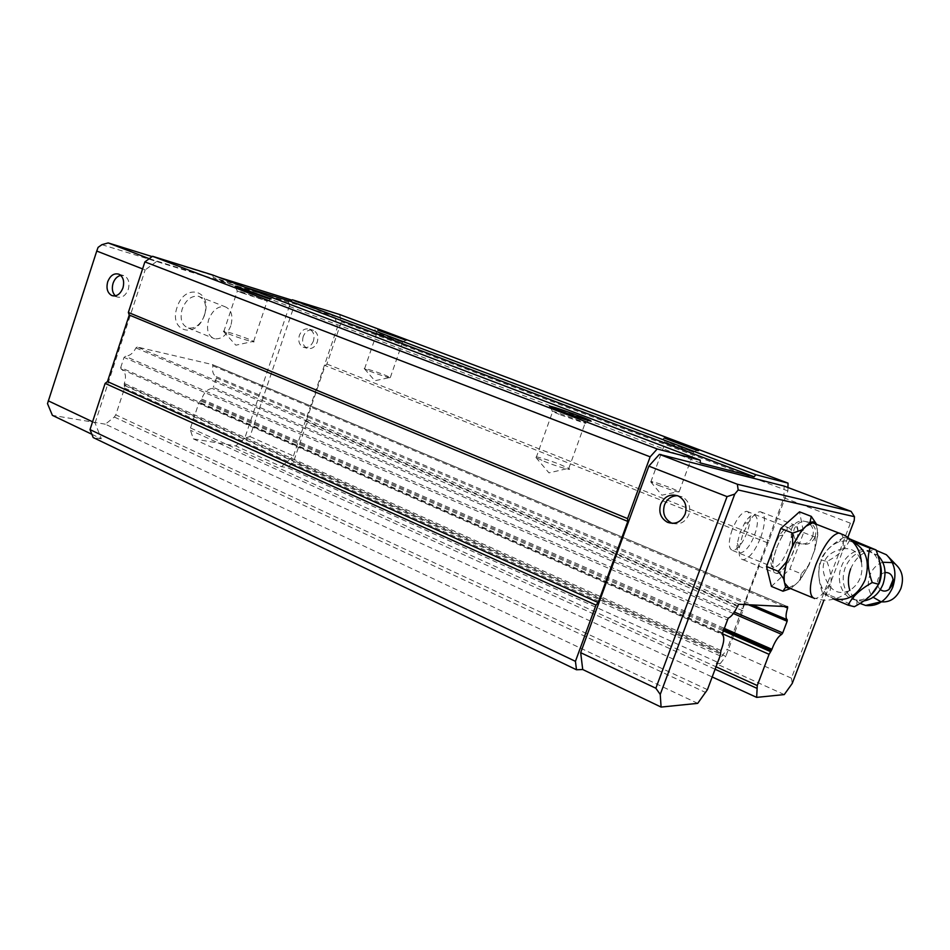 <?xml version="1.0" encoding="UTF-8"?>
<svg xmlns="http://www.w3.org/2000/svg" width="950" height="950" viewBox="0 0 950 950"><rect width="100%" height="100%" fill="white"/><g stroke="black" fill="none" stroke-linecap="round" stroke-linejoin="round"><path stroke-width="0.71" stroke-dasharray="4.75 3.56" d="M723.389 629.482L201.162 400.021L202.065 398.026C204.345 392.207 207.729 389.013 212.194 388.443L213.311 387.386L734.374 612.049M177.056 307.361C168.269 332.369 197.125 339.494 204.404 314.878C213.37 290.664 184.882 282.019 177.056 307.361M204.559 315.234C200.818 324.461 195.427 328.736 188.385 328.047C181.735 325.411 179.657 319.093 182.162 309.094C185.915 299.879 191.271 295.592 198.241 296.21C205.01 298.882 207.112 305.211 204.559 315.234M774.036 546.476L771.02 558.315C770.498 563.884 771.424 566.889 773.799 567.34L773.906 567.352C778.679 566.509 783.477 560.263 788.286 548.589C792.359 536.667 792.502 529.696 788.714 527.701L788.405 527.666C785.804 527.689 782.729 530.444 779.19 535.931L774.036 546.476M794.568 524.958C791.386 524.626 787.514 527.986 782.966 535.016C777.563 544.041 774.226 553.173 772.956 562.424C772.303 569.228 773.431 572.886 776.316 573.396C787.028 575.629 805.766 526.039 794.568 524.958M722.202 632.664L120.709 367.543L121.113 369.039C125.519 371.842 126.587 376.639 124.308 383.432L124.248 384.548L720.694 651.831M230.803 325.731C227.002 335.065 221.623 339.411 214.652 338.782C208.074 336.181 206.067 329.816 208.644 319.711C212.432 310.389 217.787 306.007 224.687 306.589C231.384 309.225 233.415 315.602 230.803 325.731M732.189 529.684C728.175 541.892 728.318 548.815 732.616 550.477C737.616 549.765 742.484 543.673 747.222 532.178C751.272 519.994 751.117 513.048 746.771 511.338C741.819 512.026 736.962 518.154 732.189 529.684M115.354 295.842L117.028 296.911C121.885 298.288 125.638 295.783 128.274 289.406C129.912 282.91 128.606 278.374 124.367 275.785L120.733 275.369M313.452 340.955C311.101 346.358 307.669 348.424 303.169 347.166C299.202 344.874 297.92 340.967 299.345 335.433C301.696 330.006 305.14 327.94 309.676 329.246C313.619 331.538 314.878 335.445 313.452 340.955M303.204 336.514C301.779 342.024 303.062 345.919 307.028 348.199C311.517 349.457 314.937 347.403 317.276 342.024C318.701 336.526 317.442 332.642 313.512 330.351C308.988 329.056 305.544 331.111 303.204 336.514M812.618 536.619C809.364 543.115 804.389 545.312 797.703 543.222C791.873 539.98 789.877 535.052 791.706 528.426C794.984 521.871 800.007 519.686 806.776 521.871C812.499 525.136 814.447 530.053 812.618 536.619M815.076 537.059C811.834 543.519 806.883 545.716 800.221 543.626C794.402 540.396 792.419 535.491 794.248 528.901C797.501 522.369 802.501 520.196 809.258 522.369C814.957 525.623 816.905 530.516 815.076 537.059M672.517 523.379C679.915 525.041 685.366 522.168 688.845 514.746C691.042 506.706 688.809 500.733 682.136 496.803L677.528 495.686M673.289 445.574L693.702 452.2L666.128 442.201L673.289 445.574M381.841 335.35L402.562 342.154L379.062 333.711L376.687 333.236L381.841 335.35M242.096 292.944L267.176 301.091L240.908 291.686L237.227 290.914L242.096 292.944M560.583 414.912L583.989 422.94C586.209 423.534 586.625 423.474 585.247 422.762L554.087 411.492C551.879 410.899 551.321 410.899 552.413 411.492L560.583 414.912M658.682 485.426C672.897 490.758 679.725 492.824 679.191 491.601L671.222 488.062C657.507 482.897 650.667 480.819 650.703 481.84L658.682 485.426M369.538 371.082C378.658 374.728 393.395 379.264 390.331 377.483L385.261 375.226C376.402 371.688 361.938 367.211 364.468 368.79L369.538 371.082M228.428 333.83C238.628 338.022 257.379 343.639 253.626 341.418L248.852 339.221C238.984 335.196 220.638 329.626 223.654 331.609L228.428 333.83M543.97 461.272C556.593 466.438 573.812 471.414 568.777 468.481L560.832 464.823C548.696 459.871 531.81 454.919 535.978 457.556L543.97 461.272M738.946 604.271L137.263 347.011L212.408 364.574L787.55 606.658L212.408 364.574M748.374 604.734L216.458 378.005L216.149 376.628C213.026 374.692 211.945 371.094 212.907 365.833L212.42 364.574M101.899 244.672L288.551 302.136L289.928 299.416M289.477 305.722L244.756 438.164L249.981 436.584L292.707 310.163L289.477 305.722L288.551 302.136M244.756 438.164L235.743 445.942L193.337 438.864L190.428 430.255L190.511 427.975L198.906 402.8L201.162 400.021M216.458 378.005L213.311 387.386M137.263 347.011L135.909 347.914C133.309 353.151 129.77 355.941 125.305 356.274L124.046 357.402L726.999 619.828M120.709 367.543L124.046 357.402M697.704 703.356L105.343 424.187L114.309 417.038L115.793 414.853L124.593 388.063L124.248 384.548M105.343 424.187L52.392 415.352M47.5 403.631L98.087 247.368M847.851 537.367L823.923 600.234M152.119 256.583L218.69 277.281M91.877 434.281L101.306 438.793L95.071 422.976L92.577 421.788M101.306 438.793L93.171 437.534M193.337 438.864L712.191 676.97M784.261 694.581L716.122 663.694L720.349 663.516L287.423 467.602L281.509 466.688L235.743 445.942M249.981 436.584L293.455 455.988L281.509 466.688M792.252 683.418L791.421 678.169L850.393 523.189L854.216 520.636M791.421 678.169L727.011 649.432L716.122 663.694M149.257 258.685L334.839 316.386L291.876 300.152M95.071 422.976L145.172 269.919L142.583 268.909M156.607 261.499L145.172 269.919M212.598 274.966L213.346 277.459L244.708 287.161M339.673 314.509L341.359 321.741L326.907 364.052L325.149 365.572L306.066 421.468L306.613 423.486L293.372 462.258L287.423 467.602M293.455 455.988L337.404 327.239L334.839 316.386M720.349 663.516L725.776 656.403L293.372 462.258M292.707 310.163L337.404 327.239M850.393 523.189L783.928 497.8L727.011 649.432M787.954 487.516L787.883 490.948L742.864 608.665L742.888 610.814L725.776 656.403M783.928 497.8L784.13 486.079M742.888 610.814L306.613 423.486M306.066 421.468L742.864 608.665M767.576 542.842L325.149 365.572M326.907 364.052L769.156 540.835M787.883 490.948L341.359 321.741M700.328 462.947L590.057 420.945M588.964 420.529L213.346 277.459M864.037 600.875C858.384 601.469 853.528 599.747 849.466 595.686C842.935 588.05 841.51 578.716 845.179 567.673C850.048 556.522 857.553 550.941 867.671 550.929L877.931 555.429M852.221 541.072L843.956 537.273L850.072 539.089C846.533 547.865 838.803 555.346 826.904 561.509L820.752 559.799C817.95 568.266 818.092 577.921 821.18 588.751L822.641 593.287L833.946 599.141M834.86 598.892C828.875 596.98 824.398 592.847 821.453 586.494C818.021 578.324 817.95 569.679 821.227 560.536C825.087 550.976 831.191 544.706 839.551 541.702L846.438 540.681L853.1 542.011M843.956 537.273L841.581 538.662C831.25 544.872 824.303 551.914 820.752 559.799M842.781 548.827C832.996 551.024 826.821 555.37 824.256 561.866C821.869 568.444 823.436 576.199 828.97 585.129C834.314 592.574 841.201 594.367 849.656 590.508C859.596 583.858 863.502 574.263 861.353 561.747C858.087 551.879 851.901 547.58 842.781 548.827C843.968 540.835 843.327 535.788 840.857 533.674M816.371 524.269L817.807 535.123L815.029 549.136L812.048 556.997C816.454 545.003 818.152 535.444 817.119 528.342L814.898 523.699M754.443 535.111C761.734 516.705 754.146 507.074 744.491 523.438L739.991 532.76L737.283 543.364C734.967 559.752 748.101 553.078 754.443 535.111M760.819 537.237C765.807 522.322 765.688 513.831 760.463 511.765C756.984 511.765 752.97 515.363 748.434 522.548L742.758 534.327L739.326 547.699C738.566 555.156 739.812 559.158 743.078 559.716C749.111 558.802 755.024 551.309 760.819 537.237M776.661 547.924C782.574 533.603 788.417 525.932 794.164 524.911C799.14 526.894 799.069 535.408 793.951 550.466C788.072 564.716 782.23 572.363 776.411 573.408C771.507 571.532 771.59 563.041 776.661 547.924M771.412 586.411L789.842 569.133L803.641 532.582L799.508 511.836M803.641 532.582L815.159 537.094L817.938 532.76M815.029 549.136L815.159 537.094M801.278 573.788L799.947 580.284L796.064 584.013C802.049 577.956 807.381 568.943 812.048 556.997L809.079 564.846L801.278 573.788L789.842 569.133M788.797 587.836L796.064 584.013L790.447 588.525M790.519 588.549L792.146 587.765M809.079 564.846L799.947 580.284M822.641 593.287L828.839 594.878C841.474 599.854 849.977 603.796 854.347 606.717M826.904 561.509C831.82 573.705 832.461 584.82 828.839 594.878M896.171 564.906L892.347 562.614M882.799 562.258C876.921 564.253 872.634 568.528 869.951 575.082C867.409 582.291 867.849 588.881 871.281 594.842L873.121 597.265M850.654 568.86C856.199 556.249 864.726 550.086 876.221 550.383M860.047 603.416C855.238 600.638 851.841 596.303 849.846 590.401M880.329 589.594C877.432 586.791 876.696 583.158 878.156 578.669C879.605 575.225 881.909 573.183 885.056 572.541M201.744 399.083L723.864 628.211M721.002 650.501L124.308 383.432M783.999 606.48L212.907 365.833M135.909 347.914L737.77 605.673M216.149 376.628L752.459 604.936M114.309 417.038L705.862 692.597M124.593 388.063L720.112 655.88M707.441 689.641L115.793 414.853M121.113 369.039L722.131 634.315M728.175 618.177L125.305 356.274M733.364 613.522L212.194 388.443M190.511 427.975L716.015 666.793M721.964 633.543L198.906 402.8M715.089 669.263L190.428 430.255M124.64 385.593L720.717 652.971M722.938 630.681L200.272 400.758M871.257 594.866C866.851 598.536 862.137 600.269 857.114 600.056C843.541 599.771 835.24 581.638 841.415 566.616C846.949 550.763 865.664 544.267 875.33 555.394L880.044 563.599M828.97 585.129C823.401 593.928 818.639 598.405 814.672 598.548L814.625 598.548M771.02 558.315L772.956 562.424M779.19 535.931L782.966 535.016M188.385 328.047L214.652 338.782M732.616 550.477L773.906 567.352M113.394 295.937L117.028 296.911M307.028 348.199L303.169 347.166M800.221 543.626L797.703 543.222M665.154 442.249L663.266 438.116M376.687 333.236L374.906 329.519M237.227 290.914L235.113 286.651M552.413 411.492L550.216 406.707M679.191 491.601L693.702 452.2M390.331 377.483L402.562 342.154M253.626 341.418L267.176 301.091M568.777 468.481L585.247 422.762M650.703 481.84L661.913 495.188L679.024 491.506M364.468 368.79L374.846 380.748L390.236 377.423M223.654 331.609L235.838 345.206L253.507 341.335M535.978 457.556L548.969 472.863L568.563 468.338M198.241 296.21L224.687 306.589M746.771 511.338L788.405 527.666M119.035 274.241L124.367 275.785M313.512 330.351L309.676 329.246M809.258 522.369L806.776 521.871M678.407 496.054L682.136 496.803M693.5 452.105L696.967 450.336M402.432 342.095L405.674 340.444M267.033 301.019L270.667 299.155M584.974 422.631L588.774 420.636M650.833 481.923L665.332 442.344M364.551 368.849L376.782 333.284M223.761 331.681L237.346 290.985M536.168 457.686L552.639 411.623M867.671 550.929C874.226 553.541 872.183 553.197 875.33 555.394L877.432 553.886M839.551 541.702L841.581 538.662M744.491 523.438L748.434 522.548M760.463 511.765L794.164 524.911M743.078 559.716L776.411 573.408M737.283 543.364L739.326 547.699M802.489 576.721L800.957 577.125M812.582 597.681L823.401 600.21C833.269 600.519 842.021 597.289 849.656 590.508M821.453 586.494L821.18 588.739M817.807 535.123L817.368 534.209M849.466 595.686C855.261 600.103 853.67 598.631 857.114 600.056L856.805 605.328"/><path stroke-width="1.43" d="M723.864 628.211L771.934 649.301L772.409 647.995C775.378 640.68 778.477 636.156 781.707 634.398L733.364 613.522M787.954 487.516L788.037 483.134L755.832 474.727L754.134 476.781L700.328 462.947L700.233 460.204L657.222 448.97L650.144 456.831L627.582 518.605L627.807 521.419L598.168 602.549L107.469 381.579L105.129 383.396L90.013 429.602L93.171 437.534L576.496 669.774L582.718 669.512L661.093 707.073L697.704 703.356L707.441 689.641L720.112 655.88L721.002 650.501C724.244 641.927 724.624 636.524 722.131 634.315L728.175 618.177C731.464 616.681 734.659 612.501 737.77 605.673L738.946 604.271L787.562 606.658L787.597 608L783.999 606.48M120.733 275.369C117.218 276.236 114.653 278.873 113.062 283.29C111.601 288.574 112.361 292.766 115.354 295.842M122.954 287.921C120.306 294.322 116.541 296.839 111.673 295.462C107.386 292.885 106.067 288.325 107.706 281.782C110.343 275.358 114.119 272.84 119.035 274.241C123.286 276.842 124.581 281.402 122.954 287.921M677.528 495.686C671.401 495.817 667.054 498.904 664.466 504.949C662.269 513.024 664.549 519.021 671.329 522.928L672.517 523.379M660.666 504.236C658.445 512.371 660.737 518.391 667.541 522.31C675.379 524.827 681.245 522.084 685.14 514.092C687.349 506.006 685.104 499.997 678.407 496.054C670.474 493.454 664.561 496.185 660.666 504.236M664.454 438.093L697.015 450.348C698.856 450.846 699.034 450.751 697.549 450.051L664.454 438.093M377.803 330.125L406.054 340.254L377.803 330.125M239.578 287.636L235.113 286.651L267.318 298.205L271.154 298.918L239.578 287.636M552.271 406.754C549.599 406.018 548.91 406.006 550.216 406.707C553.826 408.773 580.711 418.499 588.466 420.553C591.292 421.313 591.672 421.194 589.594 420.197C584.274 417.596 560.001 408.856 552.271 406.754M152.119 256.583L108.193 242.927L101.899 244.672L98.087 247.368L96.746 251.049L47.5 403.631L52.392 415.352L91.877 434.281M847.851 537.367L854.216 520.636L854.466 516.693L851.093 511.373L737.354 484.239L738.174 489.974L854.466 516.693M738.174 489.974L734.742 494.107L727.047 496.613L655.856 688.239L660.238 694.426L734.742 494.107M661.093 707.073L660.238 694.426M752.459 604.936L787.253 619.744C785.555 618.26 785.674 614.341 787.597 608M787.253 619.744L787.134 621.264L748.374 604.734M734.374 612.049L782.729 632.902L787.134 621.264M782.729 632.902L781.707 634.398M771.934 649.301L771.305 650.536L723.389 629.482M823.923 600.234L792.252 683.418L784.261 694.581L756.663 697.383L757.269 685.544L769.084 654.324L771.305 650.536M218.69 277.281L291.876 300.152M92.577 421.788L48.26 400.829M712.191 676.97L756.663 697.383M582.718 669.512L580.676 652.674L655.856 688.239M108.193 242.927L149.257 258.685M142.583 268.909L96.746 251.049M107.469 381.579L129.248 315.02L128.345 312.455L144.887 261.879L152.546 256.274L212.598 274.966L700.233 460.204M244.708 287.161L290.462 301.304L292.339 299.784L339.673 314.509L788.037 483.134M90.013 429.602L575.439 661.342L576.496 669.774M737.354 484.239L659.407 454.349L784.13 486.079L851.093 511.373M580.676 652.674L648.85 466.141L727.047 496.613M598.168 602.549L595.982 605.102L575.439 661.342M659.407 454.349L648.85 466.141M755.832 474.727L292.339 299.784M290.462 301.304L754.134 476.781M590.057 420.945L588.964 420.529M657.222 448.97L152.546 256.274M144.887 261.879L650.144 456.831M627.582 518.605L128.345 312.455M129.248 315.02L627.807 521.419M105.129 383.396L595.982 605.102M877.931 555.429C885.127 562.958 886.813 572.577 882.989 584.298C878.916 593.857 872.599 599.379 864.037 600.875M833.946 599.141L848.148 605.138C852.233 596.766 860.273 589.226 872.242 582.54L878.418 584.226C881.612 575.249 881.291 565.143 877.432 553.886L876.078 549.967L850.084 539.089M853.1 542.011C866.269 549.242 870.271 561.878 865.106 579.928C858.04 595.068 847.958 601.398 834.86 598.892M872.242 582.54C867.706 570.024 866.946 558.564 869.939 548.15L852.221 541.072M814.898 523.699L812.678 522.844L806.028 526.205C799.888 532.107 794.366 541.322 789.474 553.838L792.561 545.656L802.061 529.815L792.716 533.128L792.561 545.656M802.061 529.815L809.958 522.619C812.761 521.301 814.874 521.716 816.299 523.901L811.264 516.361L799.508 511.836L780.829 528.449L766.531 566.485L771.412 586.411L782.99 591.221L790.519 588.549M790.447 588.525L785.567 587.219L782.99 591.221M785.567 587.219L783.607 578.716L786.398 562.008L778.323 571.318L783.607 578.716M778.323 571.318L766.531 566.485M786.398 562.008L789.474 553.838C784.926 566.378 783.287 576.104 784.581 582.991L788.797 587.836L812.582 597.681M792.716 533.128L780.829 528.449M811.264 516.361L809.958 522.619M869.939 548.15L876.078 549.967M848.148 605.138L854.347 606.717L856.805 605.328C867.825 599.26 875.033 592.23 878.418 584.226M873.121 597.265L881.066 601.789C889.818 602.692 896.408 598.298 900.849 588.596C904.008 578.847 902.441 570.95 896.171 564.906L886.35 554.717C894.936 562.982 897.061 573.847 892.727 587.314C886.587 600.685 877.562 606.741 865.628 605.459L860.047 603.416M892.347 562.614L882.799 562.258M876.221 550.383L886.35 554.717M849.846 590.401C847.685 583.383 847.958 576.211 850.654 568.86M885.056 572.541C889.449 572.304 892.133 574.655 893.083 579.619L892.394 584.903L889.046 589.463C885.994 591.577 883.084 591.624 880.329 589.594M716.015 666.793L757.269 685.544M769.084 654.324L721.964 633.543M756.663 688.204L715.089 669.263M770.509 651.605L722.938 630.681M880.044 563.599C882.016 569.976 881.754 576.543 879.284 583.288L871.257 594.866M814.625 598.548C808.557 596.173 808.996 584.808 815.943 564.466C823.982 545.051 831.642 534.565 838.933 533.009L840.857 533.674M111.673 295.462L113.394 295.937M667.541 522.31L671.329 522.928M588.774 420.636L589.594 420.197M812.678 522.844L843.766 534.945C854.252 540.669 860.106 549.599 861.353 561.747M881.066 601.789L865.628 605.459M889.057 589.463L893.083 579.619"/></g></svg>
